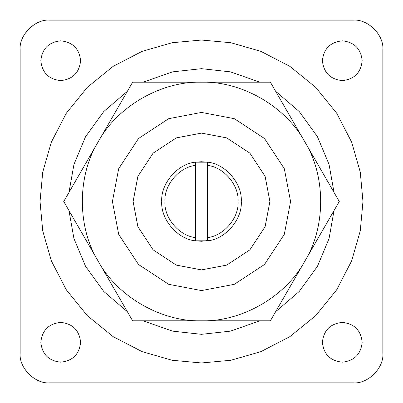 <?xml version="1.0" encoding="UTF-8"?>
<svg xmlns="http://www.w3.org/2000/svg" width="403" height="403" viewBox="0 0 403 403"><rect width="100%" height="100%" fill="white"/><g stroke="black" fill="none" stroke-linecap="round" stroke-linejoin="round"><path stroke-width="0.6" d="M195.455 162.192L195.455 165.416L195.455 162.192L207.545 162.192L207.545 165.416L207.545 162.192L201.5 161.729L195.455 162.192C177.642 163.689 160.505 183.667 161.729 201.5C160.505 219.333 177.642 239.311 195.455 240.808L195.455 237.584L195.455 240.808L201.5 241.271L210.845 240.158M195.455 237.584L195.455 165.416C179.239 167.028 163.825 185.239 164.913 201.5C163.825 217.761 179.239 235.972 195.455 237.584M241.216 203.57L241.271 201.5C242.495 219.333 225.358 239.311 207.545 240.808L207.545 237.584L207.545 240.808L195.455 240.808M207.545 165.416L207.545 237.584C223.761 235.972 239.175 217.761 238.087 201.5C239.175 185.239 223.761 167.028 207.545 165.416M241.216 199.43L241.271 201.5C242.495 183.667 225.358 163.689 207.545 162.192M339.266 201.5L270.383 320.808L132.617 320.808L63.734 201.5L98.176 141.846C77.074 176.035 77.074 226.965 98.176 261.154C117.238 296.522 161.341 321.987 201.5 320.808C241.659 321.987 285.762 296.522 304.824 261.154C325.926 226.965 325.926 176.035 304.824 141.846L339.266 201.5M270.383 82.192L304.824 141.846C285.762 106.478 241.659 81.013 201.5 82.192L270.383 82.192M132.617 82.192L201.5 82.192C161.341 81.013 117.238 106.478 98.176 141.846L132.617 82.192M269.904 201.5L265.103 226.677L249.87 249.87L226.677 265.103L201.5 269.904L176.323 265.103L153.13 249.87L137.897 226.677L133.096 201.5L137.897 176.323L153.13 153.13L176.323 137.897L201.5 133.096L226.677 137.897L249.87 153.13L265.103 176.323L269.904 201.5M290.583 201.5L284.332 168.711L264.494 138.506L234.289 118.668L201.5 112.417L168.711 118.668L138.506 138.506L118.668 168.711L112.417 201.5L118.668 234.289L138.506 264.494L168.711 284.332L201.5 290.583L234.289 284.332L264.494 264.494L284.332 234.289L290.583 201.5M334.022 192.412L329.055 164.439L317.463 136.718L299.273 111.586L275.632 91.279M259.89 82.192L230.501 71.875L201.5 68.671L172.499 71.875L143.11 82.192M127.368 91.279L103.727 111.586L85.537 136.718L73.945 164.439L68.978 192.412M68.978 210.588L73.945 238.561L85.537 266.282L103.727 291.414L127.368 311.721M143.11 320.808L172.499 331.125L201.5 334.329L230.501 331.125L259.89 320.808M275.632 311.721L299.273 291.414L317.463 266.282L329.055 238.561L334.022 210.588M49.74 382.85L353.26 382.85C367.899 384.175 384.175 367.899 382.85 353.26L382.85 49.74C384.175 35.101 367.899 18.825 353.26 20.15L49.74 20.15C35.101 18.825 18.825 35.101 20.15 49.74L20.15 353.26C18.825 367.899 35.101 384.175 49.74 382.85C35.101 384.175 18.825 367.899 20.15 353.26M362.171 60.717C360.907 72.706 354.277 79.336 342.283 80.6C330.294 79.336 323.664 72.706 322.4 60.717C323.664 48.723 330.294 42.093 342.283 40.829C354.277 42.093 360.907 48.723 362.171 60.717M80.6 60.717C79.336 72.706 72.706 79.336 60.717 80.6C48.723 79.336 42.093 72.706 40.829 60.717C42.093 48.723 48.723 42.093 60.717 40.829C72.706 42.093 79.336 48.723 80.6 60.717M80.6 342.283C79.336 354.277 72.706 360.907 60.717 362.171C48.723 360.907 42.093 354.277 40.829 342.283C42.093 330.294 48.723 323.664 60.717 322.4C72.706 323.664 79.336 330.294 80.6 342.283M362.171 342.283C360.907 354.277 354.277 360.907 342.283 362.171C330.294 360.907 323.664 354.277 322.4 342.283C323.664 330.294 330.294 323.664 342.283 322.4C354.277 323.664 360.907 330.294 362.171 342.283M382.85 353.26C384.175 367.899 367.899 384.175 353.26 382.85M353.26 20.15C367.899 18.825 384.175 35.101 382.85 49.74M20.15 49.74C18.825 35.101 35.101 18.825 49.74 20.15M362.967 201.5L360.272 172.121L351.628 142.068L336.646 113.142L315.675 87.325L289.858 66.354L260.932 51.372L230.879 42.728L201.5 40.033L172.121 42.728L142.068 51.372L113.142 66.354L87.325 87.325L66.354 113.142L51.372 142.068L42.728 172.121L40.033 201.5L42.728 230.879L51.372 260.932L66.354 289.858L87.325 315.675L113.142 336.646L142.068 351.628L172.121 360.272L201.5 362.967L230.879 360.272L260.932 351.628L289.858 336.646L315.675 315.675L336.646 289.858L351.628 260.932L360.272 230.879L362.967 201.5"/></g></svg>

